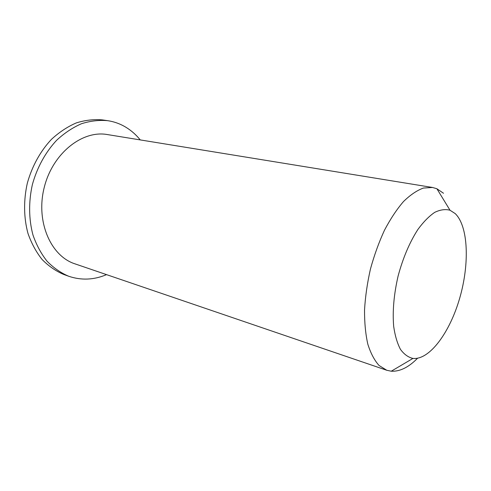 <?xml version="1.0" encoding="UTF-8"?>
<svg xmlns="http://www.w3.org/2000/svg" width="491" height="491" viewBox="0 0 491 491"><rect width="100%" height="100%" fill="white"/><g stroke="black" fill="none" stroke-linecap="round" stroke-linejoin="round"><path stroke-width="0.74" d="M455.212 213.597C468.402 226.351 469.666 263.876 459.723 298.086C449.909 332.327 429.6 360.204 412.937 358.43C408.211 357.319 404.05 354.287 400.447 349.34C397.28 343.319 395.022 335.678 393.678 326.405C392.407 311.134 393.886 294.324 398.115 275.985C403.019 257.818 409.629 242.29 417.939 229.407C423.488 221.864 429.079 216.187 434.707 212.364C440.212 209.694 445.312 208.982 450.008 210.228L455.212 213.597M443.502 193.251L436.892 188.747L432.491 187.464L423.395 188.059C416.908 190.428 410.273 194.927 403.485 201.562C396.759 209.375 390.425 218.937 384.471 230.236C378.899 242.333 374.222 255.277 370.441 269.062C367.286 283.006 365.322 296.625 364.537 309.925C364.469 322.697 365.562 334.113 367.82 344.173C370.68 353.219 374.418 360.314 379.027 365.457L386.767 370.269L391.253 371.208C399.858 371.669 408.616 367.36 417.534 358.264M386.767 370.269L74.963 263.851C50.782 256.13 35.555 221.57 44.227 187.47C52.629 153.302 82.335 129.98 107.302 134.552L432.491 187.464M106.553 274.635C93.898 279.98 81.273 280.514 68.672 276.243C60.774 272.873 53.574 267.877 47.087 261.249C41.158 253.755 36.451 245.009 32.971 235.011C28.76 219.348 28.515 201.776 32.394 184.512C37.101 167.456 45.589 152.063 56.68 140.23C64.456 133.049 72.723 127.543 81.481 123.726C90.332 120.933 99.029 119.914 107.59 120.663C114.28 121.664 120.485 123.922 126.199 127.439C131.502 130.716 136.185 134.878 140.248 139.917M68.672 276.243L63.701 274.444C55.802 271.081 48.603 266.097 42.109 259.5C36.174 252.043 31.461 243.34 27.969 233.403C23.74 217.838 23.47 200.383 27.312 183.241C31.995 166.308 40.446 151.032 51.506 139.291C59.264 132.165 67.519 126.709 76.271 122.922C85.103 120.16 93.799 119.153 102.355 119.902L107.59 120.663M450.008 210.228L436.892 188.747M412.937 358.43L391.253 371.208"/></g></svg>
